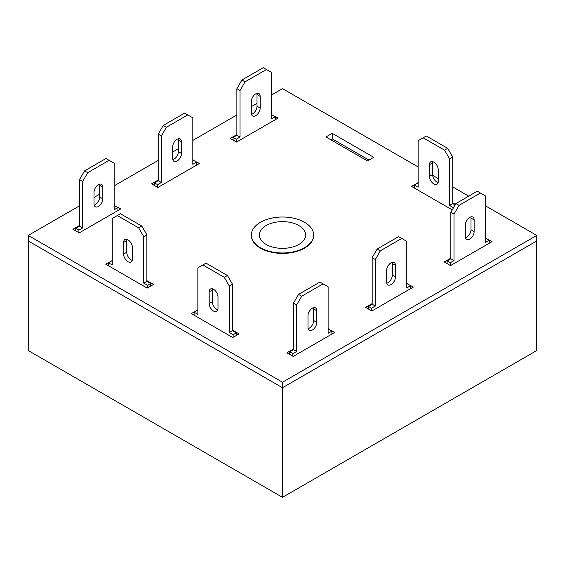 <?xml version="1.0" encoding="UTF-8"?>
<svg xmlns="http://www.w3.org/2000/svg" width="565" height="565" viewBox="0 0 565 565"><rect width="100%" height="100%" fill="white"/><g stroke="black" fill="none" stroke-linecap="round" stroke-linejoin="round"><path stroke-width="0.85" d="M266.136 244.44A23.137 13.362 0 0 0 291.448 247.315A23.137 13.362 0 0 0 305.637 234.878A23.137 13.362 0 0 0 298.864 225.548A23.137 13.362 0 0 0 273.735 222.631A23.137 13.362 0 0 0 259.363 234.878A23.137 13.362 0 0 0 266.136 244.44M260.472 247.71A31.153 17.981 0 0 0 294.422 251.609A31.153 17.981 0 0 0 313.653 234.991A31.153 17.981 0 0 0 304.528 222.278A31.153 17.981 0 0 0 270.579 218.38A31.153 17.981 0 0 0 251.347 234.991A31.153 17.981 0 0 0 260.472 247.71M79.538 205.815L28.25 235.428L28.25 350.54L282.5 497.327L536.75 350.54L536.75 240.951L282.5 387.738L536.75 240.951L536.75 235.428L485.462 205.815M282.5 497.327L282.5 387.738L28.25 240.951L282.5 387.738L282.5 382.215L536.75 235.428M251.347 234.991L251.347 235.428A31.153 17.981 0 0 0 270.579 252.047A31.153 17.981 0 0 0 304.528 248.148A31.153 17.981 0 0 0 313.653 235.428L313.653 234.991M197.856 310.093L191.245 313.547L232.78 337.531L239.073 333.894L232.469 330.08M332.22 133.333L325.927 136.963L367.462 160.94L373.755 157.31L332.22 133.333L332.22 138.856L330.709 139.725M79.538 225.435L72.934 229.249L79.227 232.886L120.762 208.902L114.151 205.455M236.876 134.604L230.266 138.418L236.558 142.048L278.093 118.071L271.49 114.617M293.51 348.972L286.907 352.786L293.2 356.423L334.734 332.439L328.124 328.992M468.717 196.154L452.735 186.923M438.256 178.568L432.649 175.327M418.121 166.936L282.5 88.641L271.49 94.998M257.011 103.353L251.347 106.623M236.876 114.985L192.82 140.417M178.342 148.772L172.678 152.042M158.207 160.396L114.151 185.836M99.68 194.19L94.016 197.46M28.25 235.428L282.5 382.215M372.18 303.553L365.569 307.367L371.862 311.004L413.403 287.02L406.793 283.574M158.207 180.016L151.597 183.837L157.889 187.467L199.431 163.49L192.82 160.036M112.266 260.684L105.655 264.13L147.197 288.115L153.489 284.478L146.879 280.664M450.849 258.134L444.238 261.955L450.531 265.585L492.066 241.608L485.462 238.155M418.121 182.926L411.511 186.379L452.233 209.883M455.376 204.438L452.735 202.913M368.973 160.072L332.22 138.856M328.442 328.809L328.442 329.459M407.111 283.39L407.111 284.047M271.8 114.434L271.8 115.091M193.138 159.853L193.138 160.509M114.469 205.272L114.469 205.928M111.948 260.5L111.948 261.15M485.773 237.971L485.773 238.628M197.538 309.917L197.538 310.566M417.803 182.742L417.803 183.399M447.07 263.587L447.07 260.974L450.849 258.791L450.849 212.285L455.884 203.562L477.277 191.21L485.462 195.935L485.462 242.441L489.234 240.259L489.234 243.24M485.462 238.804L486.091 238.444L489.234 240.259M470.843 216.889A6.229 3.595 -60 0 1 470.984 218.097L470.984 229.722A6.229 3.595 -60 0 1 465.461 237.83M450.22 265.402L450.22 262.789L453.992 260.606L453.992 214.1L459.027 205.378L480.427 193.025M474.134 231.544A6.229 3.595 -60 0 1 471.415 237.809A6.229 3.595 -60 0 1 466.612 239.482A6.229 3.595 -60 0 1 465.32 236.629L465.32 224.997A6.229 3.595 -60 0 1 468.039 218.733A6.229 3.595 -60 0 1 472.841 217.059A6.229 3.595 -60 0 1 474.134 219.912L474.134 231.544L470.984 229.722M447.07 260.974L450.22 262.789M450.849 258.791L453.992 260.606M450.849 212.285L453.992 214.1M455.884 203.562L459.027 205.378M368.401 309.006L368.401 306.392L372.18 304.21L372.18 257.704L377.215 248.981L398.615 236.629L406.793 241.354L406.793 287.86L410.571 285.678L410.571 288.659M406.793 284.223L407.422 283.863L410.571 285.678M392.174 262.308A6.229 3.595 -60 0 1 392.322 263.516L392.322 275.141A6.229 3.595 -60 0 1 386.799 283.249M371.551 310.821L371.551 308.207L375.33 306.025L375.33 259.519L380.358 250.796L401.757 238.444M395.465 276.956A6.229 3.595 -60 0 1 392.746 283.227A6.229 3.595 -60 0 1 387.943 284.894A6.229 3.595 -60 0 1 386.658 282.048L386.658 270.416A6.229 3.595 -60 0 1 389.377 264.152A6.229 3.595 -60 0 1 394.172 262.478A6.229 3.595 -60 0 1 395.465 265.331L395.465 276.956L392.322 275.141M368.401 306.392L371.551 308.207M372.18 304.21L375.33 306.025M372.18 257.704L375.33 259.519M377.215 248.981L380.358 250.796M108.487 265.769L108.487 262.789L111.637 260.974L112.266 261.334M108.487 262.789L112.266 264.971L112.266 218.457L120.444 213.739L141.843 226.092L146.879 234.807L146.879 281.321L150.657 283.496L150.657 286.116M132.259 260.359A6.229 3.595 60 0 1 126.744 252.251L126.744 240.626A6.229 3.595 60 0 1 126.885 239.419M117.301 215.555L138.7 227.907L143.729 236.629L143.729 283.136L147.507 285.318L147.507 287.931M132.408 259.151A6.229 3.595 60 0 1 131.115 262.005A6.229 3.595 60 0 1 126.313 260.338A6.229 3.595 60 0 1 123.594 254.066L123.594 242.441A6.229 3.595 60 0 1 124.886 239.588A6.229 3.595 60 0 1 129.682 241.255A6.229 3.595 60 0 1 132.408 247.527L132.408 259.151M141.843 226.092L138.7 227.907M146.879 234.807L143.729 236.629M146.879 281.321L143.729 283.136M150.657 283.496L147.507 285.318M75.767 230.887L75.767 228.274L79.538 226.092L79.538 179.585L84.573 170.863L105.973 158.511L114.151 163.236L114.151 209.742L117.93 207.56L117.93 210.54M114.151 206.105L114.78 205.745L117.93 207.56M99.539 184.19A6.229 3.595 -60 0 1 99.68 185.398L99.68 197.023A6.229 3.595 -60 0 1 94.157 205.13M78.909 232.702L78.909 230.089L82.688 227.907L82.688 181.4L87.723 172.678L109.116 160.326M102.823 198.838A6.229 3.595 -60 0 1 100.104 205.109A6.229 3.595 -60 0 1 95.308 206.776A6.229 3.595 -60 0 1 94.016 203.93L94.016 192.298A6.229 3.595 -60 0 1 96.735 186.033A6.229 3.595 -60 0 1 101.538 184.36A6.229 3.595 -60 0 1 102.823 187.213L102.823 198.838L99.68 197.023M75.767 228.274L78.909 230.089M79.538 226.092L82.688 227.907M79.538 179.585L82.688 181.4M84.573 170.863L87.723 172.678M154.429 185.468L154.429 182.855L158.207 180.673L158.207 134.166L163.243 125.444L184.642 113.092L192.82 117.817L192.82 164.323L196.599 162.141L196.599 165.121M192.82 160.686L193.449 160.326L196.599 162.141M178.201 138.771A6.229 3.595 -60 0 1 178.342 139.979L178.342 151.604A6.229 3.595 -60 0 1 172.826 159.711M157.579 187.283L157.579 184.67L161.357 182.488L161.357 135.981L166.385 127.259L187.785 114.907M181.492 153.426A6.229 3.595 -60 0 1 178.773 159.69A6.229 3.595 -60 0 1 173.971 161.364A6.229 3.595 -60 0 1 172.678 158.511L172.678 146.879A6.229 3.595 -60 0 1 175.404 140.614A6.229 3.595 -60 0 1 180.2 138.941A6.229 3.595 -60 0 1 181.492 141.794L181.492 153.426L178.342 151.604M154.429 182.855L157.579 184.67M158.207 180.673L161.357 182.488M158.207 134.166L161.357 135.981M163.243 125.444L166.385 127.259M233.098 140.049L233.098 137.436L236.876 135.254L236.876 88.747L241.905 80.025L263.304 67.673L271.49 72.398L271.49 118.904L275.261 116.722L275.261 119.702M271.49 115.274L272.118 114.907L275.261 116.722M256.87 93.359A6.229 3.595 -60 0 1 257.011 94.56L257.011 106.185A6.229 3.595 -60 0 1 251.489 114.3M236.241 141.871L236.241 139.251L240.019 137.069L240.019 90.562L245.055 81.84L266.454 69.488M260.161 108.007A6.229 3.595 -60 0 1 257.442 114.271A6.229 3.595 -60 0 1 252.64 115.945A6.229 3.595 -60 0 1 251.347 113.092L251.347 101.467A6.229 3.595 -60 0 1 254.066 95.195A6.229 3.595 -60 0 1 258.869 93.529A6.229 3.595 -60 0 1 260.161 96.375L260.161 108.007L257.011 106.185M233.098 137.436L236.241 139.251M236.876 135.254L240.019 137.069M236.876 88.747L240.019 90.562M241.905 80.025L245.055 81.84M289.739 354.425L289.739 351.804L293.51 349.629L293.51 303.115L298.546 294.4L319.945 282.048L328.124 286.766L328.124 333.279L331.902 331.097L331.902 334.077M328.124 329.642L328.759 329.282L331.902 331.097M313.511 307.727A6.229 3.595 -60 0 1 313.653 308.935L313.653 320.56A6.229 3.595 -60 0 1 308.13 328.668M292.882 356.24L292.882 353.626L296.66 351.444L296.66 304.938L301.696 296.215L323.095 283.863M316.796 322.375A6.229 3.595 -60 0 1 314.076 328.646A6.229 3.595 -60 0 1 309.281 330.313A6.229 3.595 -60 0 1 307.989 327.46L307.989 315.835A6.229 3.595 -60 0 1 310.708 309.564A6.229 3.595 -60 0 1 315.51 307.897A6.229 3.595 -60 0 1 316.796 310.75L316.796 322.375L313.653 320.56M289.739 351.804L292.882 353.626M293.51 349.629L296.66 351.444M293.51 303.115L296.66 304.938M298.546 294.4L301.696 296.215M233.098 337.347L233.098 334.727L229.319 332.552L229.319 286.038L224.284 277.323L202.891 264.971L197.856 267.874L197.856 314.38L194.078 312.205L194.078 315.185M217.991 308.568L217.991 296.943A6.229 3.595 -120 0 0 215.272 290.671A6.229 3.595 -120 0 0 210.477 289.005A6.229 3.595 -120 0 0 209.184 291.858L209.184 303.483A6.229 3.595 -120 0 0 211.903 309.754A6.229 3.595 -120 0 0 216.706 311.421A6.229 3.595 -120 0 0 217.991 308.568M197.856 310.75L197.227 310.383L194.078 312.205M236.241 335.532L236.241 332.912L232.469 330.73L232.469 284.223L227.434 275.501L206.034 263.149L202.891 264.971M212.475 288.835A6.229 3.595 -120 0 0 212.327 290.036L212.327 301.668A6.229 3.595 -120 0 0 217.85 309.775M233.098 334.727L236.241 332.912M229.319 332.552L232.469 330.73M229.319 286.038L232.469 284.223M224.284 277.323L227.434 275.501M414.343 188.011L414.343 185.03L417.493 183.215L418.121 183.583M414.343 185.03L418.121 187.213L418.121 140.706L426.3 135.981L447.699 148.334L452.735 157.056L452.735 203.562L455.093 204.926M438.115 182.608A6.229 3.595 60 0 1 432.592 174.493L432.592 162.868A6.229 3.595 60 0 1 432.741 161.661M423.157 137.796L444.556 150.149L449.585 158.871L449.585 205.378L453.363 207.92M438.256 181.4A6.229 3.595 60 0 1 436.971 184.254A6.229 3.595 60 0 1 432.168 182.58A6.229 3.595 60 0 1 429.449 176.315L429.449 164.683A6.229 3.595 60 0 1 430.742 161.837A6.229 3.595 60 0 1 435.537 163.504A6.229 3.595 60 0 1 438.256 169.775L438.256 181.4M447.699 148.334L444.556 150.149M452.735 157.056L449.585 158.871M452.735 203.562L449.585 205.378M470.984 218.097L474.134 219.912M392.322 263.516L395.465 265.331M126.744 252.251L123.594 254.066M126.744 240.626L123.594 242.441M99.68 185.398L102.823 187.213M178.342 139.979L181.492 141.794M257.011 94.56L260.161 96.375M313.653 308.935L316.796 310.75M209.184 303.483L212.327 301.668M209.184 291.858L212.327 290.036M432.592 174.493L429.449 176.315M432.592 162.868L429.449 164.683"/></g></svg>
